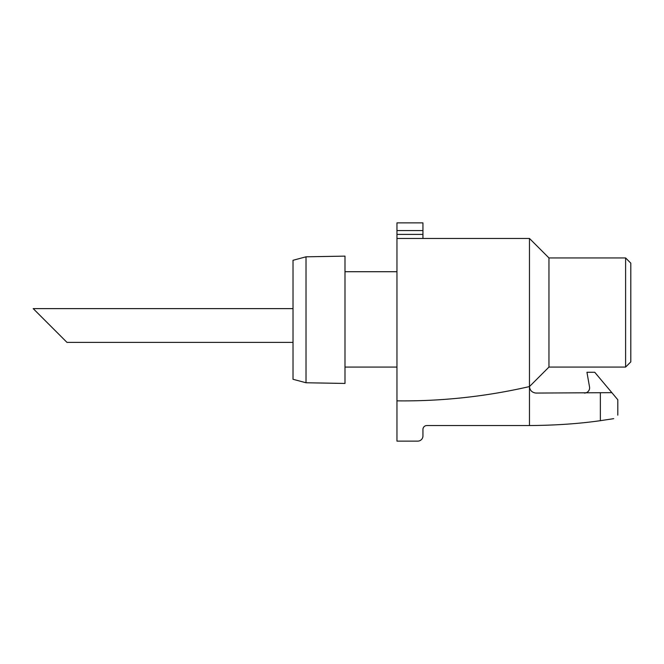 <?xml version="1.0" encoding="UTF-8"?>
<svg xmlns="http://www.w3.org/2000/svg" width="664" height="664" viewBox="0 0 664 664"><rect width="100%" height="100%" fill="white"/><g stroke="black" fill="none" stroke-linecap="round" stroke-linejoin="round"><path stroke-width="1" d="M33.2 308.619L66.981 342.392L33.2 308.619L293.023 308.619M617.81 415.158L617.81 399.761L611.851 392.656L535.964 393.063C532.088 392.607 529.922 390.449 529.465 386.564L548.954 367.076L625.604 367.076L630.8 361.88L630.8 263.143L625.604 257.947L548.954 257.947L529.465 238.459L396.956 238.459L396.956 222.872L422.943 222.872L422.943 234.392L396.956 234.392M611.851 392.656L594.736 372.272L586.943 372.272L589.532 386.963A5.196 5.196 0 0 1 584.42 393.063M613.719 418.66C619.18 414.693 619.18 414.693 613.719 418.66C619.18 414.693 619.18 414.693 613.719 418.66L600.364 420.677L600.364 393.063M293.023 379.285L293.023 260.288L306.021 256.81L344.989 256.13L344.989 383.443L306.021 382.763L293.023 379.285M396.956 400.857L396.956 441.128L417.739 441.128A5.196 5.196 0 0 0 422.943 435.933L422.943 429.434A3.901 3.901 0 0 1 426.836 425.541L529.465 425.541L529.465 386.564A560.964 560.964 0 0 1 396.956 400.857L396.956 238.459M344.989 271.717L396.956 271.717M396.956 367.076L344.989 367.076M625.604 367.076L625.604 257.947M306.021 382.763L306.021 256.81M529.465 386.564L529.465 238.459M548.954 367.076L548.954 257.947M600.364 420.677C578.85 423.748 555.22 425.367 529.465 425.541M422.943 238.459L422.943 234.392M422.943 230.574L396.956 230.574M66.981 342.392L293.023 342.392"/></g></svg>
